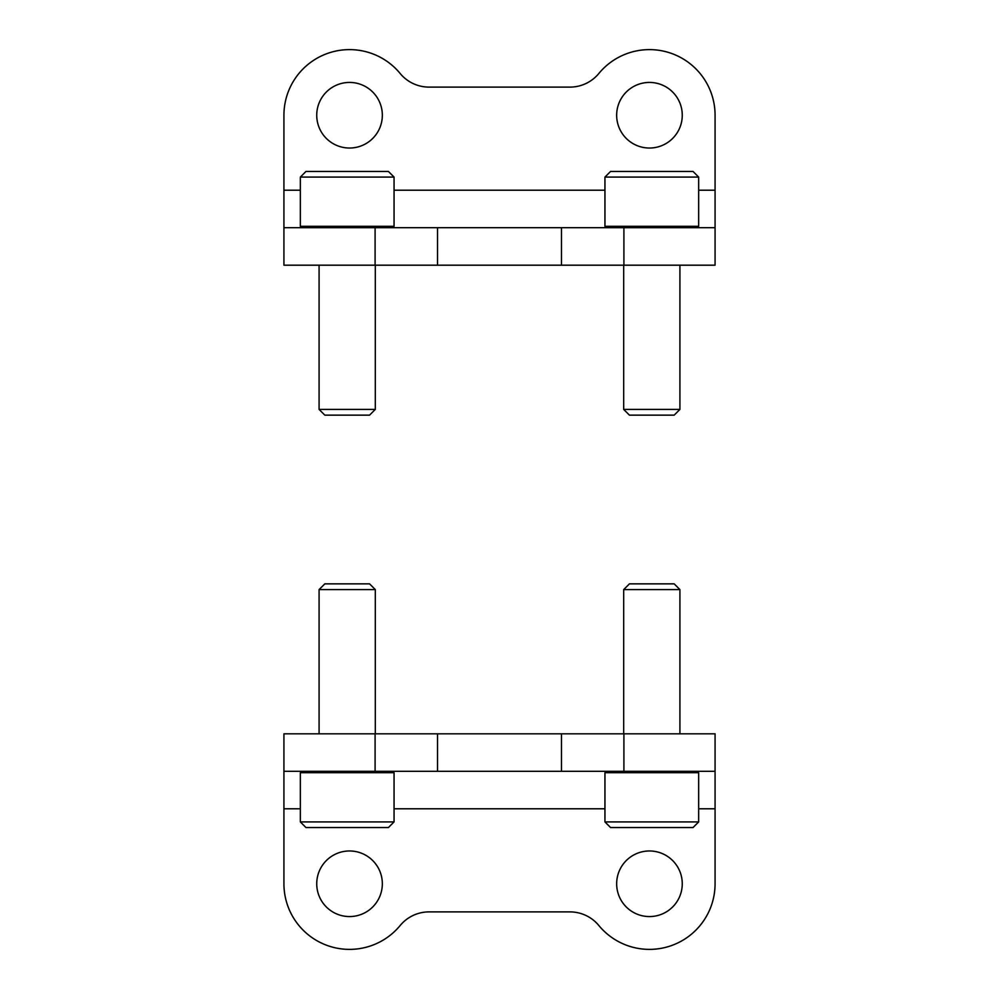<?xml version="1.0" encoding="UTF-8"?>
<svg xmlns="http://www.w3.org/2000/svg" width="999" height="999" viewBox="0 0 999 999"><rect width="100%" height="100%" fill="white"/><g stroke="black" fill="none" stroke-linecap="round" stroke-linejoin="round"><path stroke-width="1.5" d="M715.072 190.21L715.072 115.235A65.609 65.609 0 0 0 598.851 73.476A37.487 37.487 0 0 1 569.929 87.113L429.071 87.113A37.487 37.487 0 0 1 400.149 73.476A65.609 65.609 0 0 0 283.928 115.235L283.928 227.697L623.913 227.697L623.913 265.185L715.072 265.185L715.072 190.21L698.663 190.21M623.913 265.185L283.928 265.185L283.928 227.697M649.462 82.43A32.805 32.805 0 0 0 621.053 131.631A32.805 32.805 0 0 0 677.871 131.631A32.805 32.805 0 0 0 649.462 82.43M349.538 82.43A32.805 32.805 0 0 0 321.129 131.631A32.805 32.805 0 0 0 377.947 131.631A32.805 32.805 0 0 0 349.538 82.43M623.913 227.697L715.072 227.697M394.056 177.085L388.436 171.466L305.956 171.466L300.337 177.085L300.337 226.298L394.056 226.298L394.056 177.085L300.337 177.085M375.312 265.185L375.312 409.403L319.081 409.403L319.081 265.185M375.312 409.403L369.568 415.147L324.825 415.147L319.081 409.403M698.663 177.085L693.044 171.466L610.564 171.466L604.944 177.085L604.944 226.298L698.663 226.298L698.663 177.085L604.944 177.085M679.919 265.185L679.919 409.403L623.688 409.403L623.688 265.185M679.919 409.403L674.175 415.147L629.432 415.147L623.688 409.403M283.928 808.79L283.928 883.765A65.609 65.609 0 0 0 400.149 925.524A37.487 37.487 0 0 1 429.071 911.887L569.929 911.887A37.487 37.487 0 0 1 598.851 925.524A65.609 65.609 0 0 0 715.072 883.765L715.072 771.303L375.087 771.303L375.087 733.815L283.928 733.815L283.928 808.79L300.337 808.79M375.087 733.815L715.072 733.815L715.072 771.303M349.538 916.57A32.805 32.805 0 0 0 377.947 867.369A32.805 32.805 0 0 0 321.129 867.369A32.805 32.805 0 0 0 349.538 916.57M649.462 916.57A32.805 32.805 0 0 0 677.871 867.369A32.805 32.805 0 0 0 621.053 867.369A32.805 32.805 0 0 0 649.462 916.57M375.087 771.303L283.928 771.303M604.944 821.915L610.564 827.534L693.044 827.534L698.663 821.915L698.663 772.702L604.944 772.702L604.944 821.915L698.663 821.915M623.688 733.815L623.688 589.597L679.919 589.597L679.919 733.815M623.688 589.597L629.432 583.853L674.175 583.853L679.919 589.597M300.337 821.915L305.956 827.534L388.436 827.534L394.056 821.915L394.056 772.702L300.337 772.702L300.337 821.915L394.056 821.915M319.081 733.815L319.081 589.597L375.312 589.597L375.312 733.815M319.081 589.597L324.825 583.853L369.568 583.853L375.312 589.597M604.944 190.21L394.056 190.21M300.337 190.21L283.928 190.21M375.087 227.697L375.087 265.185M561.488 227.697L561.488 265.185M437.512 227.697L437.512 265.185M394.056 808.79L604.944 808.79M698.663 808.79L715.072 808.79M623.913 771.303L623.913 733.815M437.512 771.303L437.512 733.815M561.488 771.303L561.488 733.815M392.657 227.697L394.056 226.298M301.748 227.697L300.337 226.298M697.252 227.697L698.663 226.298M606.343 227.697L604.944 226.298M606.343 771.303L604.944 772.702M697.252 771.303L698.663 772.702M301.748 771.303L300.337 772.702M392.657 771.303L394.056 772.702"/></g></svg>
